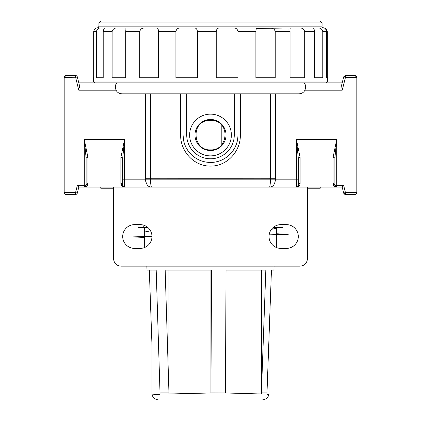 <?xml version="1.0" encoding="UTF-8"?>
<svg xmlns="http://www.w3.org/2000/svg" width="421" height="421" viewBox="0 0 421 421"><rect width="100%" height="100%" fill="white"/><g stroke="black" fill="none" stroke-linecap="round" stroke-linejoin="round"><path stroke-width="0.63" d="M66.002 75.554L66.002 77.385L64.176 77.385A1.831 1.831 0 0 1 66.002 75.554L75.548 75.554A1.831 1.831 0 0 1 77.327 76.943L79.427 85.347L77.327 76.943L76.043 77.264M77.09 193.002L77.327 193.06A1.831 1.831 0 0 1 75.548 194.444L66.002 194.444A1.831 1.831 0 0 1 64.176 192.613L66.002 192.613L66.002 77.385L76.164 77.232A1.831 0.353 -162.1 0 0 75.548 77.017L75.548 75.554M79.19 84.4L79.427 85.347L78.753 90.189L75.548 77.017M78.969 83.521L78.806 82.874L303.42 82.874C305.014 83.026 305.699 84.858 305.483 88.357L304.951 90.189L342.247 90.189L345.452 77.385L345.452 75.554L354.998 75.554L356.282 76.085L354.998 75.554L356.824 77.385L354.998 77.385L354.998 75.554M342.247 90.189L341.573 85.347L343.71 76.822L345.452 77.385L354.998 77.385L354.998 192.613L356.824 192.613L356.824 77.385L356.287 76.09L356.824 77.385L355.529 75.638M343.868 193.534L343.673 193.06L345.452 192.613L345.452 194.444L354.998 194.444L356.734 193.176L356.824 192.613L356.708 193.265M205.122 161.901L210.5 162.438A27.433 27.433 0 0 1 183.067 134.999L183.598 140.393M210.5 155.87A20.871 20.871 0 0 1 189.629 134.999A20.871 20.871 0 0 1 210.5 114.128A20.871 20.871 0 0 1 231.371 134.999A20.871 20.871 0 0 1 210.5 155.87M210.5 119.469A15.53 15.53 0 0 0 194.97 134.999A15.53 15.53 0 0 0 210.5 150.529A15.53 15.53 0 0 0 226.03 134.999A15.53 15.53 0 0 0 210.5 119.469M151.244 186.603L151.107 186.129M150.871 184.84L150.755 183.882M150.723 183.577L150.66 182.709M117.58 82.874C115.975 83.048 115.286 84.879 115.517 88.357L116.049 90.189C117.306 92.567 119.39 93.788 122.306 93.846L298.694 93.846C301.61 93.788 303.694 92.567 304.951 90.189L305.483 88.357M303.436 82.874L303.909 82.969M221.814 144.619L221.814 125.39M210.5 149.865C193.486 150.818 190.334 123.632 207.016 120.553L210.5 120.138L213.984 120.553C230.692 123.637 227.477 150.829 210.5 149.865M78.39 186.592L77.38 185.298L78.806 187.129L77.327 193.06L78.806 187.129L113.559 187.129L113.559 258.826C114.028 263.241 116.464 265.677 120.88 266.146L300.12 266.146C304.536 265.677 306.972 263.241 307.441 258.826L307.441 187.129L100.756 187.129L100.756 188.224L113.559 188.224M307.441 188.224L320.244 188.224L320.244 187.129L342.194 187.129L343.62 185.298L345.452 192.613L354.998 192.613L354.998 194.444L347.678 194.444L354.998 194.444L347.678 194.444L354.998 194.444L356.734 193.176A1.831 0.353 17.9 0 0 356.466 192.871A1.831 0.353 -162.1 0 0 355.977 192.613M307.441 187.129L336.705 187.129C334.706 187.145 333.49 185.971 333.048 183.603L334.511 186.424M64.176 192.613L64.176 77.385M77.327 193.06L75.548 192.613L75.548 194.444L66.002 194.444L66.002 192.613L75.548 192.613L77.38 185.298L84.295 185.298L84.295 139.572L87.952 157.533L87.952 183.603C87.51 185.971 86.294 187.145 84.295 187.129L86.121 185.298L86.121 169.616M303.42 82.874L342.194 82.874M78.806 82.874L79.427 85.347L79.385 87.521M116.049 90.194L78.753 90.189M345.452 77.017A1.831 0.353 -162.1 0 0 343.71 76.822L345.452 75.554M343.673 193.06C344.12 193.918 344.71 194.381 345.452 194.444L343.673 193.06L342.194 187.129M240.349 93.846L240.349 134.999C240.696 151.339 227.045 166.332 210.468 166.095C193.96 166.332 180.283 151.276 180.651 134.999L180.651 93.846M275.423 93.846L275.423 179.814C274.781 184.693 272.761 187.135 269.372 187.129C269.94 187.119 270.293 184.677 270.429 179.814L270.429 178.778L232.86 178.715L150.571 178.778L150.571 179.814C150.707 184.672 151.06 187.113 151.628 187.129C148.229 187.119 146.213 184.682 145.577 179.814L145.771 181.704M137.993 224.625L138.041 227.366L147.676 227.366M356.298 76.101L356.824 77.385M355.661 194.318L354.998 194.444M150.571 93.846L150.571 178.751L188.108 178.715M273.324 227.366L282.959 227.366L283.007 224.625M232.892 178.715L270.429 178.751L270.429 93.846M232.86 178.715L188.14 178.715M122.337 186.424L120.874 183.603A1.831 1.695 180 0 1 122.706 185.298A1.831 1.831 0 0 0 124.532 187.129A1.831 1.831 0 0 1 122.706 185.298L122.706 179.814L122.706 185.298L124.532 187.129C122.532 187.145 121.311 185.971 120.874 183.603L120.874 157.533L124.532 139.572L124.532 179.814L298.294 179.814L298.294 158.228L296.468 139.572L300.126 157.533L300.126 183.603C299.684 185.971 298.468 187.145 296.468 187.129L298.294 185.298A1.831 1.695 180 0 1 300.126 183.603M297.642 186.703L296.468 187.129L296.468 139.572L336.705 139.572L336.705 187.129A1.831 1.831 0 0 1 334.879 185.298A1.831 1.695 180 0 0 333.048 183.603L333.048 157.533L336.705 139.572L334.879 158.228L334.879 185.298L336.705 187.129L335.658 186.798M298.294 163.169L298.294 185.298A1.831 1.831 0 0 1 296.468 187.129A1.831 1.831 0 0 0 298.294 185.298M85.468 186.703L84.295 187.129A1.831 1.831 0 0 0 86.121 185.298L86.121 158.228L84.295 139.572L124.532 139.572L122.706 158.228L122.706 179.814L124.532 179.814L124.532 187.129A1.831 1.831 0 0 1 122.706 185.298L122.706 163.169M149.471 186.677L150.371 186.982M122.706 185.298A1.831 1.831 0 0 0 124.532 187.129L123.258 186.608M86.121 185.298L84.295 185.298L84.295 187.129L85.342 186.798L84.295 187.129A1.831 1.831 0 0 0 86.121 185.298A1.831 1.695 180 0 1 87.952 183.603M86.121 158.228A1.831 0.689 180 0 1 87.952 157.533M298.294 158.228A1.831 0.689 180 0 1 300.126 157.533M120.874 157.533A1.831 0.689 180 0 1 122.706 158.228M333.048 157.533A1.831 0.689 180 0 1 334.879 158.228M210.5 162.438C225.335 162.659 238.17 149.865 237.933 134.999A27.433 27.433 0 0 1 210.5 162.438A27.433 27.433 0 0 0 237.933 134.999L234.276 134.999L234.276 93.846M186.724 93.846L186.724 134.999L183.067 134.999L183.067 93.846M237.933 93.846L237.933 134.999L240.349 134.999M226.424 270.087L226.051 270.087L225.43 392.967L261.367 393.982L265.825 270.087L226.051 270.087M159.427 399.95L261.946 399.95L159.427 399.95M274.071 266.146L273.918 270.087L271.456 270.087L266.94 394.298C268.993 394.456 269.503 394.603 268.477 394.74M268.993 339.852L268.993 394.603C267.835 397.961 265.488 399.74 261.946 399.95M210.926 392.967L211.547 270.087L165.169 270.087L168.989 393.982L210.926 392.967L210.926 270.087M152.007 270.087L152.007 394.866L160.059 394.298L156.191 270.087L146.997 270.087L146.85 266.146M273.361 270.087L272.687 270.087M149.318 270.087L152.007 346.141M168.989 270.087L168.989 393.982M261.367 270.087L261.367 393.982M210.926 392.914L225.43 392.967M225.356 82.874L95.267 82.874L93.967 82.327L93.441 81.043L327.559 81.043C327.959 81.427 327.349 82.037 325.733 82.874M320.139 28.002L323.86 28.002C325.501 27.791 326.659 29.012 327.333 31.659L327.333 77.748L326.638 77.748L326.638 31.659L322.781 31.659L322.781 77.748L314.624 77.748L314.624 31.659L304.688 31.659L304.688 77.748L290.048 77.748L290.048 31.659L275.234 31.659L275.234 77.748L255.879 77.748L255.879 31.659L237.97 31.659C237.512 29.012 235.944 27.791 233.266 28.002L97.14 28.002C95.499 27.791 94.341 29.012 93.667 31.659L93.667 77.748M98.93 22.881L100.756 21.05L320.244 21.05L322.07 22.881L98.93 22.881L98.93 26.17L322.07 26.17C321.839 26.855 322.449 27.465 323.902 28.002L323.433 28.002C324.923 27.791 325.991 29.012 326.638 31.659M275.234 31.659C274.597 29.012 272.813 27.791 269.887 28.002L219.988 28.002C217.757 27.791 216.505 29.012 216.236 31.659L216.236 77.748L237.97 77.748L237.97 31.659M326.638 77.748L327.559 77.748L327.559 81.043M100.861 28.002C98.598 27.791 97.093 29.012 96.351 31.659L93.667 31.659M117.38 28.002C114.617 27.791 112.86 29.012 112.112 31.659L103.208 31.659C103.719 29.012 104.334 27.791 105.05 28.002M216.236 31.659L197.396 31.659C197.17 29.012 196.002 27.791 193.897 28.002L180.767 28.002C178.02 27.791 176.399 29.012 175.904 31.659L158.401 31.659C158.433 29.012 157.812 27.791 156.533 28.002L145.134 28.002C142.198 27.791 140.398 29.012 139.74 31.659L125.69 31.659C125.979 29.012 125.974 27.791 125.674 28.002L125.937 28.396M304.688 31.659C303.946 29.012 302.167 27.791 299.347 28.002L258.068 28.002C256.621 27.791 255.894 29.012 255.879 31.659M290.406 28.002L289.943 28.817L290.048 31.659M322.781 31.659C322.028 29.012 320.465 27.791 318.092 28.002L313.108 28.002C313.645 27.791 314.145 29.012 314.624 31.659M313.108 28.002L299.347 28.002M323.433 28.002L318.092 28.002M197.396 31.659L197.396 77.748L175.904 77.748L175.904 31.659M158.401 31.659L158.401 77.748L139.74 77.748L139.74 31.659M125.69 31.659L125.69 77.748L112.112 77.748L112.112 31.659M103.208 31.659L103.208 77.748L96.351 77.748L96.351 31.659M295.326 28.002L303.62 28.002M151.97 236.513A11.888 11.888 0 0 1 140.082 248.401L134.594 248.401A11.888 11.888 0 0 1 122.706 236.513A11.888 11.888 0 0 1 134.594 224.625L140.082 224.625A11.888 11.888 0 0 1 151.97 236.513M298.294 236.513A11.888 11.888 0 0 1 286.406 248.401L280.918 248.401A11.888 11.888 0 0 1 269.03 236.513A11.888 11.888 0 0 1 280.918 224.625L286.406 224.625A11.888 11.888 0 0 1 298.294 236.513M355.977 77.385L355.977 77.385A1.831 0.353 -162.1 0 0 354.998 77.017M289.943 29.038L256.573 28.544M144.656 237.465L132.731 236.902L151.97 236.339M269.145 234.855L288.28 234.292L276.344 233.734M144.656 231.976L150.55 230.876M271.445 229.329L276.344 228.245M143.74 226.472L144.566 225.503M66.002 77.017A1.831 0.353 -162.1 0 0 64.266 76.822M186.724 134.999A23.776 23.776 0 0 0 210.5 158.78A23.776 23.776 0 0 0 234.276 134.999M214.115 120.585L206.885 120.585M196.912 129.047L196.912 140.961M275.423 178.715L232.913 178.778M145.577 179.814L145.577 93.846M336.705 187.129A1.831 1.831 0 0 1 334.879 185.298L343.62 185.298M145.577 178.715L188.087 178.778M145.577 178.778L150.571 178.751A7.315 4.994 -90 0 1 150.571 178.778L145.577 178.778M275.423 178.778L270.429 178.778A7.315 4.994 90 0 1 270.429 178.751L275.423 178.778M183.067 134.999L180.651 134.999M261.478 392.914L267.114 392.914M159.912 392.914L168.889 392.914M343.852 193.507L344.241 193.986M344.246 193.992L344.515 194.186M297.521 186.798L296.468 187.129L297.521 186.798M124.532 187.129L123.479 186.798M276.344 247.485L276.344 227.366M144.656 247.485L144.656 227.366M152.007 394.872C153.233 398.071 155.554 399.761 158.975 399.95M98.93 26.17L98.403 27.454L97.098 28.002M322.07 22.881L322.07 26.17M93.441 77.748L93.441 81.043"/></g></svg>
